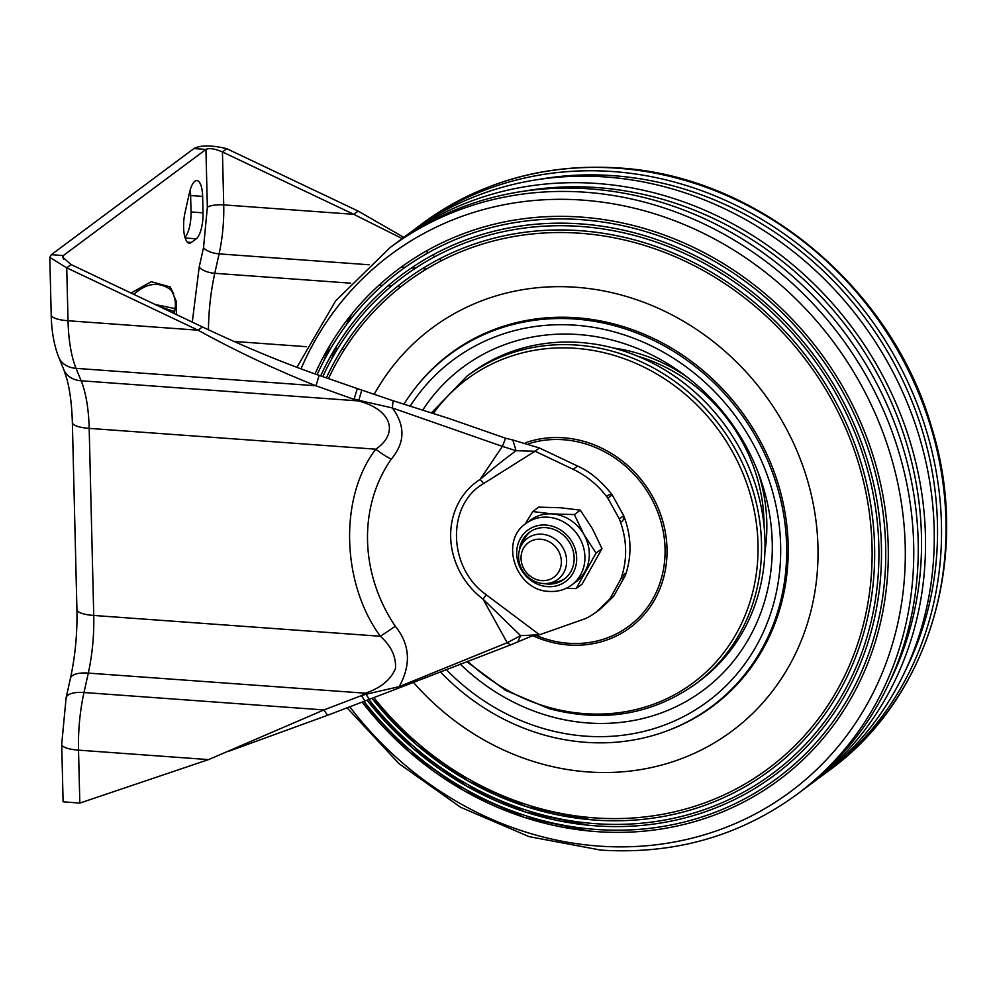 <?xml version="1.0" encoding="UTF-8"?>
<svg xmlns="http://www.w3.org/2000/svg" width="996" height="996" viewBox="0 0 996 996"><rect width="100%" height="100%" fill="white"/><g stroke="black" fill="none" stroke-linecap="round" stroke-linejoin="round"><path stroke-width="1.49" d="M889.079 683.119A336.536 304.515 -126.7 0 0 597.289 187.597A336.536 304.515 -126.7 0 0 523.062 191.319M347.094 707.832L399.01 763.658L460.675 807.32L529.038 836.628L600.675 850.086C674.155 854.755 739.58 836.192 796.925 794.422L801.419 791.073A340.794 308.362 -126.7 0 0 898.093 432.613A340.794 308.362 -126.7 0 0 589.918 188.891A340.794 308.362 -126.7 0 0 394.478 244.281L389.996 247.631L335.677 300.867L296.908 367.35M588.275 830.901L524.581 817.467L463.85 790.6L408.846 751.557L362.108 702.093A318.471 288.168 -126.7 0 0 596.48 831.61A318.471 288.168 -126.7 0 0 888.208 546.082A318.471 288.168 -126.7 0 0 581.465 217.116A318.471 288.168 -126.7 0 0 315.01 373.936M363.976 701.383A316.031 285.952 -126.7 0 0 596.168 829.444A316.031 285.952 -126.7 0 0 885.656 546.107A316.031 285.952 -126.7 0 0 581.266 219.668A316.031 285.952 -126.7 0 0 317.126 374.683M367.063 700.213A311.96 282.266 -126.7 0 0 595.645 825.833A311.96 282.266 -126.7 0 0 881.398 546.144A311.96 282.266 -126.7 0 0 580.942 223.913A311.96 282.266 -126.7 0 0 320.662 375.903M368.906 699.503A309.519 280.05 -126.7 0 0 595.334 823.655A309.519 280.05 -126.7 0 0 878.846 546.169A309.519 280.05 -126.7 0 0 580.743 226.453A309.519 280.05 -126.7 0 0 322.791 376.637M586.943 819.359L526.585 806.71L468.954 781.487L416.652 744.809L371.981 698.321A305.436 276.365 -126.7 0 0 594.811 820.044A305.436 276.365 -126.7 0 0 874.588 546.206A305.436 276.365 -126.7 0 0 580.407 230.699A305.436 276.365 -126.7 0 0 326.339 377.87M373.849 697.611A302.996 274.161 -126.7 0 0 594.5 817.878A302.996 274.161 -126.7 0 0 872.035 546.231A302.996 274.161 -126.7 0 0 580.207 233.251A302.996 274.161 -126.7 0 0 328.468 378.605M413.365 682.31A251.191 227.275 -126.7 0 0 587.864 771.925A251.191 227.275 -126.7 0 0 817.953 546.729A251.191 227.275 -126.7 0 0 576.024 287.259A251.191 227.275 -126.7 0 0 374.16 394.379M668.826 730.205A219.792 198.864 -126.7 0 0 782.769 501.262A219.792 198.864 -126.7 0 0 576.485 317.761A219.792 198.864 -126.7 0 0 414.722 388.776M821.04 776.432A340.794 308.362 -126.7 0 0 824.7 773.755A340.794 308.362 -126.7 0 0 921.375 415.295A340.794 308.362 -126.7 0 0 613.2 171.573A340.794 308.362 -126.7 0 0 417.76 226.964A340.794 308.362 -126.7 0 0 414.149 229.69M905.078 671.204A336.536 304.515 -126.7 0 0 613.299 175.682A336.536 304.515 -126.7 0 0 539.073 179.405M330.236 344.778A336.536 304.515 -126.7 0 0 323.762 361M569.837 814.989A336.536 304.515 -126.7 0 0 589.62 819.621M805.029 788.334A340.794 308.362 -126.7 0 0 808.69 785.657L817.43 779.158A340.794 308.362 -126.7 0 0 914.104 420.71A340.794 308.362 -126.7 0 0 605.917 176.989A340.794 308.362 -126.7 0 0 410.489 232.379L401.762 238.866A340.794 308.362 -126.7 0 0 398.139 241.605M808.69 785.657A340.794 308.362 -126.7 0 0 905.364 427.197A340.794 308.362 -126.7 0 0 597.189 183.488A340.794 308.362 -126.7 0 0 401.762 238.866M440.294 671.777A219.394 198.515 -126.7 0 0 711.468 706.674A219.394 198.515 -126.7 0 0 744.211 418.37A219.394 198.515 -126.7 0 0 449.507 354.676A219.394 198.515 -126.7 0 0 403.99 404.115M466.937 376.227L470.411 373.637A191.705 173.453 53.3 0 1 616.785 348.936A191.705 173.453 53.3 0 1 759.201 498A191.705 173.453 53.3 0 1 699.304 681.214L695.843 683.791A191.705 173.453 53.3 0 0 755.727 500.577A191.705 173.453 53.3 0 0 613.312 351.513A191.705 173.453 53.3 0 0 466.937 376.227L431.492 412.817M183.6 227.3A21.302 7.146 -85.8 0 1 184.982 212.82L189.464 192.751A21.302 7.146 -85.8 0 1 196.909 180.575A21.302 7.146 -85.8 0 1 202.636 196.399L203.035 212.833A21.302 7.146 -85.8 0 1 196.262 238.803L191.381 242.439A21.302 7.146 -85.8 0 1 189.34 243.136A21.302 7.146 -85.8 0 1 183.6 227.3M190.186 189.925A21.302 7.146 -85.8 0 1 190.634 195.527L191.033 211.961A21.302 7.146 -85.8 0 1 184.957 237.309M193.921 148.566C200.781 145.018 211.737 145.055 226.789 148.703L222.432 151.952C214.837 148.678 209.334 147.844 205.935 149.437L193.921 148.566L51.331 254.69L49.8 257.366L51.207 314.885A25.56 6.698 178.6 0 0 68.027 320.749L66.732 267.824L49.8 257.366M79.817 803.087L78.522 750.15A25.56 6.698 178.6 0 1 61.702 744.286L63.109 801.805L79.817 803.087L208.575 759.599L323.912 709.936L361.399 695.619L365.358 693.204L88.295 673.097A25.56 9.661 -167.5 0 0 70.43 678.351L66.122 697.773A25.56 9.661 -167.5 0 1 83.975 692.519L88.295 673.097A85.195 28.585 94.2 0 0 93.749 615.453A25.56 6.698 178.6 0 1 76.929 609.577C77.402 633.319 75.235 656.24 70.43 678.351M192.278 322.119L199.212 267.028L203.533 247.606L207.342 207.255L205.935 149.437L63.333 255.561L51.331 254.69M131.074 293.048L151.268 281.694L170.142 286.923L173.678 293.895M72.359 422.516C71.861 405.409 70.081 391.042 66.993 379.414L63.819 369.69A25.56 19.957 157.7 0 0 81.149 380.783A85.195 28.585 94.2 0 1 89.179 428.38L93.749 615.453L380.36 636.257C391.254 646.068 396.284 656.837 395.462 668.59C390.706 679.832 380.671 688.037 365.358 693.204A42.604 0.884 -121.3 0 0 365.98 694.249L399.159 686.642C411.323 664.668 410.041 644.549 395.312 626.26A42.604 0.921 146 0 1 380.36 636.257C341.23 583.009 339.126 496.942 375.778 449.184L89.179 428.38A25.56 6.698 178.6 0 1 72.359 422.516L76.929 609.577M63.819 369.69L58.727 357.265A25.56 19.957 157.7 0 0 76.057 368.358A85.195 28.585 -85.8 0 1 68.027 320.749L198.079 330.199L202.437 326.949C244.182 346.683 283.076 362.83 319.143 375.38L315.981 385.776L76.057 368.358L81.149 380.783L358.211 400.89C391.777 409.481 399.222 433.235 375.778 449.184A42.604 17.355 -145.2 0 0 391.229 459.168C405.111 442.822 405.484 425.753 392.349 407.962L358.797 400.317A42.604 9.96 115.5 0 1 358.211 400.89L315.981 385.776C275.245 369.578 235.94 351.053 198.079 330.199L66.732 267.824L71.102 264.575L62.574 257.055L63.333 255.561L63.42 259.072M226.789 148.703L358.137 211.077L403.803 237.347M425.902 251.229L428.243 252.747M208.575 759.599L78.522 750.15A85.195 28.585 -85.8 0 1 83.975 692.519L323.912 709.936L327.46 715.327L228.072 751.519M364.934 701.022L361.399 695.619L365.98 694.249L369.342 699.329L327.46 715.327M361.785 390.096L358.797 400.317L354.14 398.948L357.303 388.565L393.047 400.716L392.349 407.962L502.382 446.395L480.134 479.412C492.559 468.792 501.262 461.621 516.09 450.715L502.382 446.395L505.582 438.228L512.816 439.995L516.09 450.715L535.064 451.213L483.496 483.62A12.786 5.428 57.6 0 0 480.134 479.412A74.986 67.853 -126.7 0 0 483.06 599.156L507.176 642.706L399.159 686.642L400.056 687.551L369.342 699.329M319.143 375.38L357.303 388.565M202.437 326.949L71.102 264.575M402.172 238.567L353.767 214.327L223.727 204.89L222.432 151.952L353.767 214.327L358.137 211.077M441.651 260.616L439.124 259.122M434.903 256.657L432.376 255.2M483.496 483.62C446.295 504.947 447.827 567.944 486.21 594.749L539.546 634.776L520.609 635.647L507.176 642.706L510.624 644.885L400.056 687.551M535.039 634.701L517.758 641.922L520.609 635.647L483.06 599.156A12.786 1.668 -52.9 0 0 486.21 594.749M393.047 400.716L449.408 418.631L505.582 438.228M517.758 641.922L510.624 644.885M619.338 518.953L607.834 498.137L612.204 494.888L623.708 515.704L619.338 518.953A85.195 77.09 53.3 0 1 620.458 521.941C622.712 521.817 623.795 519.738 623.708 515.704C631.153 535.076 631.974 554.162 626.16 572.961L621.79 576.211A85.195 77.09 53.3 0 1 620.807 579.037L625.177 575.788L613.561 596.38L610.274 598.26A85.195 77.09 53.3 0 1 609.203 599.629L613.561 596.38L600.762 608.718L596.343 612.005L609.203 599.629M606.689 496.606C597.6 484.791 586.445 475.702 573.198 469.328L577.568 466.078C589.757 471.407 601.31 481.006 612.204 494.888C609.627 494.315 607.797 494.888 606.689 496.606A85.195 77.09 53.3 0 1 607.834 498.137M573.198 469.328L535.064 451.213L539.421 447.963L577.568 466.078M539.546 634.776L585.586 618.566A85.195 77.09 -126.7 0 0 594.251 613.499L596.343 612.005M610.274 598.26L620.807 579.037M621.79 576.211C627.318 558.557 626.882 540.467 620.458 521.941M512.816 439.995L539.421 447.963M625.177 575.788A85.195 77.09 -126.7 0 0 626.16 572.961M541.712 580.606A21.451 19.41 53.3 0 1 521.045 558.445A21.451 19.41 53.3 0 1 540.704 539.222A21.451 19.41 53.3 0 1 561.358 561.383A21.451 19.41 53.3 0 1 541.712 580.606M543.206 583.532A25.56 23.132 53.3 0 1 520.099 565.255A25.56 23.132 53.3 0 1 527.345 538.363A25.56 23.132 53.3 0 1 541.998 534.217A25.56 23.132 53.3 0 1 565.118 552.494A25.56 23.132 53.3 0 1 557.872 579.373A25.56 23.132 53.3 0 1 543.206 583.532M525.091 524.133L532.748 511.558L538.699 507.126L560.673 507.761L580.295 510.151L574.343 514.571L552.382 513.936A38.346 34.686 -126.7 0 0 530.395 520.173L526 523.435C498.921 541.451 516.177 590.827 549.17 591.4C557.586 591.935 565.13 589.781 571.779 584.951A38.346 34.686 -126.7 0 0 582.648 544.625A38.346 34.686 -126.7 0 0 547.987 517.21A38.346 34.686 -126.7 0 0 526 523.435M544.115 583.581A29.208 26.431 -126.7 0 0 547.377 584.017A29.208 26.431 -126.7 0 0 564.134 579.261A29.208 26.431 -126.7 0 0 572.414 548.535A29.208 26.431 -126.7 0 0 545.995 527.656A29.208 26.431 -126.7 0 0 529.25 532.399A29.208 26.431 -126.7 0 0 519.377 550.327M551.996 582.448A29.208 26.431 -126.7 0 0 565.205 578.415M574.343 514.571L584.03 534.69A38.346 34.686 -126.7 0 0 552.382 513.936L532.748 511.558M571.779 584.951L576.174 581.689A38.346 34.686 -126.7 0 0 584.926 571.679A38.346 34.686 -126.7 0 0 584.03 534.69L596.044 553.079L576.149 588.549L565.84 588.462M580.295 510.151L592.321 528.527L601.995 548.647L596.044 553.079M601.995 548.647L582.112 584.117L576.149 588.549M530.37 531.615A29.208 26.431 -126.7 0 0 522.726 543.106M796.925 794.422A340.794 308.362 -126.7 0 0 893.599 435.962A340.794 308.362 -126.7 0 0 585.424 192.24A340.794 308.362 -126.7 0 0 389.996 247.631M349.82 706.787A334.768 302.909 -126.7 0 0 598.571 846.065A334.768 302.909 -126.7 0 0 905.215 545.933A334.768 302.909 -126.7 0 0 582.785 200.121A334.768 302.909 -126.7 0 0 300.979 368.869M352.385 313.292A334.768 302.909 -126.7 0 0 345.948 325.393M336.461 346.309A334.768 302.909 -126.7 0 0 331.519 359.307M617.694 168.224A340.794 308.362 -126.7 0 0 422.254 223.614C479.611 181.845 545.024 163.282 618.504 167.951C757.259 175.831 891.308 286.748 931.385 426.487C971.922 554.884 929.691 697.785 829.195 770.406A340.794 308.362 -126.7 0 0 925.869 411.946A340.794 308.362 -126.7 0 0 617.694 168.224M573.298 815.525A340.794 308.362 -126.7 0 0 590.852 819.733M446.146 669.499A212.995 192.726 -126.7 0 0 716.099 694.847A212.995 192.726 -126.7 0 0 739.443 421.644A212.995 192.726 -126.7 0 0 410.24 406.069M733.317 425.69A201.329 182.168 -126.7 0 0 682.434 373.562A201.329 182.168 -126.7 0 0 422.765 410.028M460.189 664.046A201.329 182.168 -126.7 0 0 691.672 698.146A201.329 182.168 -126.7 0 0 760.259 478.13A201.329 182.168 -126.7 0 0 733.33 425.703C744.697 442.062 753.673 459.542 760.259 478.13M764.916 551.622A169.793 153.633 -126.7 0 0 758.33 472.901M764.057 525.913A165.896 150.11 -126.7 0 0 731.936 425.18A165.896 150.11 -126.7 0 0 637.751 356.207M686.904 376.911A169.793 153.633 -126.7 0 0 613.374 348.002M467.61 661.182A189.34 171.324 -126.7 0 0 548.559 707.285A189.34 171.324 -126.7 0 0 755.229 580.494A189.34 171.324 -126.7 0 0 611.619 354.676A189.34 171.324 -126.7 0 0 433.36 413.415M534.703 634.826A105.489 95.454 -126.7 0 0 548.373 639.731A105.489 95.454 -126.7 0 0 663.523 569.09A105.489 95.454 -126.7 0 0 583.507 443.282A105.489 95.454 -126.7 0 0 528.864 443.668M525.726 442.66A107.394 97.172 53.3 0 1 583.98 441.39A107.394 97.172 53.3 0 1 665.44 569.475A107.394 97.172 53.3 0 1 548.211 641.387A107.394 97.172 53.3 0 1 532.599 635.635M191.033 211.961L203.035 212.833M196.262 238.803L185.169 237.994M190.634 195.527L202.636 196.399M187.41 242.153L191.381 242.439M369.13 264.774L219.083 253.88A72.422 24.302 -85.8 0 0 223.727 204.89A12.786 3.349 -1.4 0 0 207.342 207.255M350.629 283.163L214.775 273.302L219.083 253.88A12.786 4.831 12.5 0 1 203.533 247.606M208.438 329.776A97.982 32.868 94.2 0 1 214.775 273.302A12.786 4.831 12.5 0 1 199.212 267.028M176.404 314.574L176.516 301.962L171.935 291.019A20.381 6.835 94.2 0 0 170.802 289.811A4.258 3.922 126.3 0 1 170.142 286.923M155.289 304.552L175.109 308.598A27.689 25.523 126.3 0 0 170.802 289.811A201.429 67.579 94.2 0 0 133.85 294.368M395.312 626.26A150.645 136.315 53.3 0 1 391.229 459.168M426.662 268.945L422.429 268.634M415.581 268.148L411.572 267.849M405.061 267.376L401.251 267.102M400.84 286.811L397.267 286.549M391.428 286.126L387.979 285.877M382.327 285.466L378.99 285.217M233.985 341.441L306.507 346.695M335.465 348.799L337.532 348.949M341.84 349.26L344.442 349.459M174.312 313.591A27.689 25.523 -53.7 0 0 174.674 311.611L160.082 306.83M175.109 308.598L174.674 311.611M545.933 525.054A31.909 28.872 -126.7 0 0 516.712 553.652A31.909 28.872 -126.7 0 0 547.439 586.619A31.909 28.872 -126.7 0 0 576.672 558.009A31.909 28.872 -126.7 0 0 545.933 525.054M367.038 700.213L412.742 748.183L466.402 786.043L525.577 812.089L587.615 825.136M422.254 223.614L417.76 226.964M829.195 770.406L824.7 773.755M682.434 373.562C702.192 388.029 719.149 405.409 733.317 425.703M450.964 353.592L449.507 354.676M712.924 705.591L711.468 706.674M466.651 661.556L505.383 690.253L549.02 708.642C603.476 722.934 652.417 714.655 695.843 683.791M174.088 313.479L174.537 308.187M61.702 744.286L66.122 697.773M58.727 357.265C54.033 345.226 51.518 331.108 51.207 314.885"/></g></svg>
